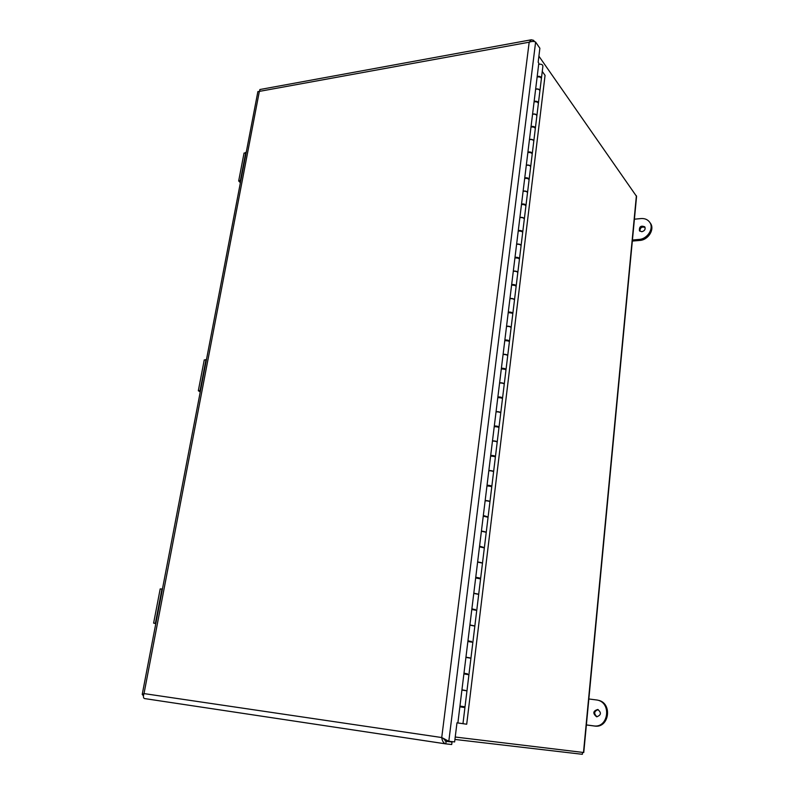 <?xml version="1.0" encoding="UTF-8"?>
<svg xmlns="http://www.w3.org/2000/svg" width="794" height="794" viewBox="0 0 794 794"><rect width="100%" height="100%" fill="white"/><g stroke="black" fill="none" stroke-linecap="round" stroke-linejoin="round"><path stroke-width="1.19" d="M538.898 56.166L636.57 196.406L583.759 752.523L455.23 737.031M582.538 752.384L582.359 754.3L454.932 739.442M457.88 722.957L461.632 723.483L456.977 722.818L457.88 722.947L538.828 63.153L538.163 62.2L539.87 48.245L535.613 42.082L448.809 741.278L441.732 737.537C442.218 741.08 443.568 743.184 445.781 743.869L451.707 744.514L452.024 742.023L445.116 740.991M456.977 722.828L466.703 724.227L456.977 722.828L454.625 741.933L446.645 740.951L444.253 738.777M445.722 743.869L144.518 698.561C143.257 698.075 143.089 696.417 144.012 693.589L142.215 694.452L143.426 695.802M257.861 91.707L259.35 91.389L260.065 89.494M443.022 738.182L446.129 741.358L452.024 742.023M446.089 741.348L445.861 743.889M534.501 41.616L533.608 40.335L531.335 39.789L529.181 42.201C532.02 41.219 534.164 41.179 535.613 42.082M533.469 41.457L533.608 40.335M462.971 723.671L464.927 707.573L459.855 706.819M461.949 689.817L465.383 690.452M465.393 690.403L462.197 689.956M466.991 690.582L468.926 674.731L463.894 673.917M465.949 657.144L470.147 657.998M469.383 657.71L466.197 657.392M470.961 657.968L472.857 642.346L467.874 641.473M469.909 624.938L474.524 625.9M473.532 625.672L469.889 625.146L474.842 626.089L472.956 641.592M474.872 625.811L476.737 610.417L471.805 609.484M473.8 593.187L478.534 594.22M477.363 593.892L473.839 593.426M478.722 594.101L480.569 578.935L475.675 577.943M477.641 561.864L482.405 562.966M480.896 562.499L477.968 562.112M482.524 562.827L484.34 547.88L479.487 546.838M481.432 530.988L486.186 532.129M484.102 531.484L482.335 531.255M486.275 531.99L488.072 517.261L483.248 516.16M485.174 500.518C487.933 500.657 489.531 501.034 489.967 501.649L489.908 501.719M489.977 501.57L491.744 487.05C491.317 486.404 489.719 486.017 486.96 485.898M488.856 470.475C491.605 470.574 493.193 470.971 493.61 471.656L493.57 471.715M493.62 471.567L495.367 457.255C494.95 456.54 493.372 456.133 490.623 456.044M492.488 440.829C495.228 440.908 496.806 441.315 497.213 442.069L497.173 442.119M497.223 441.97L498.94 427.857C498.533 427.073 496.965 426.656 494.235 426.596M496.081 411.59C498.801 411.629 500.359 412.056 500.756 412.87L500.726 412.92M500.776 412.761L502.463 398.856C502.076 398.002 500.518 397.566 497.808 397.546L501.302 397.963M499.625 382.738C502.334 382.748 503.872 383.184 504.259 384.068L504.24 384.107M504.279 383.949L505.947 370.232C505.56 369.319 504.021 368.873 501.322 368.882M503.118 354.263C505.808 354.243 507.346 354.7 507.713 355.643L507.703 355.682M507.733 355.514L509.381 341.986C509.004 341.023 507.475 340.557 504.795 340.586M506.562 326.165C509.242 326.116 510.76 326.582 511.128 327.585L511.118 327.624M511.147 327.456L512.765 314.116C512.408 313.084 510.889 312.608 508.22 312.667M509.966 298.435C512.626 298.355 514.145 298.842 514.492 299.904L514.482 299.933M514.512 299.755L516.11 286.604C515.763 285.512 514.254 285.026 511.594 285.115M513.321 271.062C515.971 270.952 517.47 271.459 517.817 272.57L517.807 272.6M517.837 272.421L519.415 259.44C519.077 258.308 517.579 257.792 514.939 257.921M516.636 244.046C519.276 243.907 520.765 244.423 521.092 245.594L521.092 245.614M521.112 245.435L522.67 232.632C522.343 231.441 520.864 230.915 518.224 231.074M519.911 217.377C522.531 217.209 524.01 217.745 524.338 218.965L524.328 218.975M524.358 218.797L525.886 206.172C525.568 204.921 524.1 204.386 521.479 204.564M523.137 191.046C525.747 190.858 527.216 191.394 527.534 192.674L527.524 192.684M527.553 192.495L529.062 180.04C528.754 178.739 527.295 178.193 524.695 178.392M526.333 165.043C528.923 164.834 530.382 165.39 530.69 166.71L530.68 166.72M530.71 166.532L532.198 154.235C531.901 152.885 530.452 152.329 527.861 152.557M529.479 139.377C532.059 139.139 533.508 139.704 533.806 141.074L533.806 141.074M533.826 140.885L535.295 128.757C535.007 127.358 533.568 126.792 530.988 127.04M532.585 114.028C535.166 113.76 536.595 114.336 536.883 115.755M536.903 115.567L538.362 103.597C538.074 102.148 536.655 101.572 534.084 101.84M535.662 88.988C538.223 88.7 539.642 89.295 539.92 90.754M539.94 90.556L541.379 78.745C541.101 77.256 539.692 76.661 537.141 76.958M466.703 724.227L545.061 75.38L542.272 71.44M541.468 77.981L542.917 66.061C542.649 64.552 541.24 63.957 538.699 64.264M538.451 102.833L539.9 90.943C539.612 89.474 538.193 88.888 535.642 89.176M537.201 76.403C539.761 76.105 541.171 76.7 541.448 78.189L541.389 78.358M535.394 127.993L536.853 115.944C536.565 114.525 535.136 113.949 532.566 114.217M534.154 101.285C536.714 101.007 538.143 101.592 538.431 103.031L538.362 103.21M532.298 153.48L533.776 141.263C533.479 139.893 532.04 139.327 529.459 139.565M531.067 126.474C533.637 126.216 535.077 126.792 535.364 128.191L535.295 128.37M529.161 179.275L530.66 166.899C530.352 165.579 528.903 165.023 526.303 165.241M527.931 151.982C530.521 151.753 531.97 152.309 532.268 153.659L532.188 153.847M525.985 205.408L527.504 192.863C527.186 191.592 525.727 191.056 523.117 191.245M524.765 177.806C527.365 177.608 528.824 178.154 529.132 179.454L529.042 179.652M527.087 178.442L525.678 178.293M522.76 231.878L524.308 219.164C523.98 217.943 522.512 217.417 519.881 217.576M521.549 203.969C524.169 203.79 525.638 204.326 525.956 205.577L525.866 205.785M524.149 204.693L522.204 204.475M519.504 258.685L521.072 245.793C520.735 244.631 519.246 244.115 516.616 244.254M518.303 230.468C520.933 230.32 522.412 230.846 522.74 232.037L522.631 232.245M521.092 231.262L518.76 231.004M516.199 285.84L517.787 272.779C517.45 271.657 515.951 271.161 513.301 271.27M515.008 257.306C517.658 257.187 519.147 257.693 519.484 258.834L519.365 259.052M517.966 258.169L515.316 257.871M512.855 313.352L514.472 300.102C514.115 299.05 512.606 298.564 509.937 298.643M511.673 284.5C514.333 284.401 515.832 284.897 516.189 285.989L516.04 286.207M514.76 285.413L511.862 285.086M509.47 341.222L511.098 327.793C510.741 326.8 509.212 326.324 506.532 326.374M508.289 312.052C510.969 311.982 512.487 312.459 512.845 313.491L512.676 313.719M511.495 313.015L508.378 312.657M506.036 369.468L507.694 355.851C507.316 354.908 505.778 354.452 503.088 354.471M504.865 339.961C507.555 339.921 509.083 340.388 509.45 341.36L509.262 341.589M508.16 340.963L504.875 340.576M502.552 398.092L504.24 384.276C503.853 383.403 502.304 382.956 499.595 382.946M501.401 368.237C504.101 368.227 505.639 368.684 506.016 369.587L505.798 369.825M504.766 369.279L501.351 368.873M499.029 427.103L500.736 413.088C500.339 412.275 498.781 411.848 496.052 411.808M497.888 396.901C500.597 396.921 502.155 397.357 502.542 398.201L502.274 398.449M495.456 456.5L497.183 442.288C496.776 441.533 495.208 441.127 492.469 441.057M494.315 425.941C497.054 426.001 498.612 426.418 499.019 427.202L498.692 427.44M497.769 426.964L494.245 426.596M491.833 486.295L493.58 471.884C493.163 471.199 491.585 470.802 488.826 470.703M490.712 455.379C493.451 455.468 495.029 455.875 495.446 456.59L495.039 456.828M494.126 456.471L490.672 456.044M488.161 516.507L489.938 501.877C489.511 501.262 487.913 500.885 485.144 500.746M487.05 485.223C489.809 485.342 491.397 485.729 491.823 486.375L491.297 486.613M490.374 486.305L487.129 485.898M484.439 547.126L486.236 532.288L481.402 531.216M483.338 515.475L487.437 516.795M486.593 516.507L483.516 516.11M480.658 578.181L482.494 563.125L477.611 562.102M479.576 546.143L483.387 547.374M482.861 547.096L479.765 546.699M476.837 609.663L478.693 594.388L473.77 593.416M475.755 577.238L480.658 578.231L479.06 578.34M479.08 578.121L475.963 577.704M471.884 608.77L475.229 609.742M475.249 609.564L472.112 609.147M469.016 673.977L470.931 658.236L465.919 657.392M467.964 640.748L471.348 641.592M471.358 641.463L468.202 641.036M459.954 706.074L465.016 706.829L466.961 690.849L461.909 690.065M463.984 673.183L467.408 673.888M467.418 673.808L464.232 673.372M465.016 706.829L463.408 706.65M463.329 707.305L463.498 706.6L459.954 706.114L460.123 706.859M461.334 723.443L458.148 722.997L461.334 723.443M240.393 182.739L238.676 180.963L240.87 180.288M246.229 152.329L244.006 153.272M200.257 391.948L198.321 390.737L200.545 390.45M206.47 359.553L204.227 360.039M155.803 623.637L153.609 623.131L155.862 623.32M162.442 589.009L160.19 588.94M641.83 231.729L639.448 230.766C639.14 226.618 640.917 225.307 644.778 226.836C645.681 229.248 644.698 230.875 641.83 231.729M645.065 227.392C641.721 226.449 639.994 227.719 639.885 231.213M634.406 219.194L641.006 218.568C644.738 218.3 647.596 219.481 649.601 222.112C654.325 228.067 647.636 239.054 639.051 239.441L632.431 240.016M632.322 241.068L639.795 240.433C648.361 240.046 655.04 229.079 650.326 223.124L649.601 222.112M596.77 716.774L596.552 716.734C592.592 713.419 592.989 710.997 597.733 709.489C601.584 712.635 601.266 715.057 596.77 716.774M598.18 709.618C594.001 711.226 593.614 713.608 597.009 716.793M588.84 698.968L597.306 700.06C611.946 702.759 608.373 728.495 593.634 725.875L586.379 724.912M586.369 724.962L594.537 726.034C609.256 728.654 612.819 702.968 598.21 700.268L597.306 700.06M583.491 752.504L636.391 195.721M259.35 91.389L144.012 693.589L441.732 737.537L529.181 42.201L259.35 91.389M245.803 152.339L240.433 180.298M206.023 359.533L200.088 390.43M161.976 588.959L155.386 623.26M639.795 240.433L639.051 239.441M594.537 726.034L593.634 725.875M257.891 91.558L142.215 694.452M144.518 698.561L445.781 743.869M531.335 39.779L259.846 89.533M472.132 608.958L472.063 609.504M468.212 640.897L468.142 641.492M464.242 673.282L464.162 673.947M475.269 609.385L475.209 609.921M471.378 641.324L471.308 641.919M467.428 673.729L467.348 674.384M244.046 153.053L238.676 180.963M204.257 359.9L198.321 390.737M160.199 588.9L153.609 623.131"/></g></svg>
